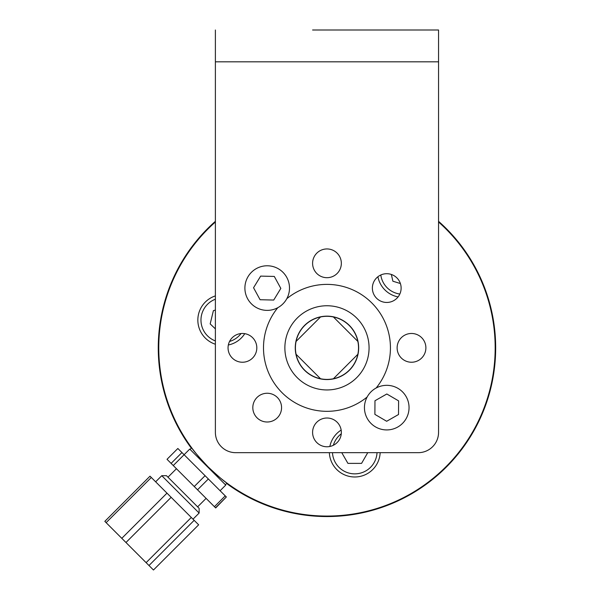 <?xml version="1.0" encoding="UTF-8"?>
<svg xmlns="http://www.w3.org/2000/svg" width="600" height="600" viewBox="0 0 600 600"><rect width="100%" height="100%" fill="white"/><g stroke="black" fill="none" stroke-linecap="round" stroke-linejoin="round"><path stroke-width="0.9" d="M307.373 330.127A26.422 26.422 0 0 1 309.248 328.252M320.535 316.965A31.553 31.553 0 0 0 320.535 378.743L296.085 354.293A31.553 31.553 0 0 1 296.085 341.415L320.535 316.965A31.553 31.553 0 0 1 357.855 341.415L333.405 316.965A31.553 31.553 0 0 0 320.535 316.965M309.248 367.455A26.422 26.422 0 0 1 307.373 365.58M346.567 365.58A26.422 26.422 0 0 1 344.692 367.455M333.405 378.743A31.553 31.553 0 0 0 357.855 354.293L333.405 378.743A31.553 31.553 0 0 1 320.535 378.743A31.553 31.553 0 0 0 333.405 378.743M344.692 328.252A26.422 26.422 0 0 1 346.567 330.127M357.855 341.415A31.553 31.553 0 0 1 357.855 354.293A31.553 31.553 0 0 0 357.855 341.415M215.385 221.325A168.705 168.705 0 0 0 191.34 448.185M215.385 221.993A168.203 168.203 0 0 0 208.028 466.793C217.905 476.048 224.468 481.673 227.715 483.653L226.995 483.127L225.397 484.725L226.642 483.487A168.705 168.705 0 0 0 458.168 453.908A168.705 168.705 0 0 0 438.555 221.325M190.095 449.43L191.7 447.825L191.167 447.112C193.155 450.353 198.772 456.915 208.028 466.793A168.203 168.203 0 0 0 449.43 463.17A168.203 168.203 0 0 0 438.555 221.993M215.385 295.897A25.425 25.425 0 0 0 215.385 344.243M228.345 344.985A25.425 25.425 0 0 0 244.755 333.668M341.16 430.072A25.425 25.425 0 0 0 329.843 446.475M329.355 452.678A25.425 25.425 0 0 0 354.757 476.985A25.425 25.425 0 0 0 380.16 452.678M297.202 377.625A42.105 42.105 0 0 1 316.072 307.185A42.105 42.105 0 0 1 367.635 358.748A42.105 42.105 0 0 1 297.202 377.625M377.91 276.735A25.425 25.425 0 0 0 398.092 296.91M346.612 372.735A31.703 31.703 0 0 1 302.085 367.5A31.703 31.703 0 0 1 307.327 322.972A31.703 31.703 0 0 1 351.855 328.215A31.703 31.703 0 0 1 346.612 372.735M380.798 274.987A22.297 22.297 0 0 0 399.832 294.03M400.388 283.53L392.88 281.212L391.342 274.455L392.88 281.212L400.388 283.53M341.28 433.793A22.297 22.297 0 0 0 333.36 445.268M332.483 452.678A22.297 22.297 0 0 0 354.757 473.857A22.297 22.297 0 0 0 377.025 452.678M367.748 452.678L361.575 463.373L347.933 463.373L341.76 452.678L347.933 463.373L361.575 463.373L367.748 452.678M215.385 299.212A22.297 22.297 0 0 0 215.385 340.928M229.553 341.46A22.297 22.297 0 0 0 241.035 333.548M213.397 310.642L215.385 310.065L213.397 310.642L210.173 323.903L213.397 310.642M215.385 328.875L210.173 323.903L215.385 328.875M173.273 465.548L184.102 454.725L205.08 475.702L194.25 486.525L171.105 463.388L167.025 459.3L177.847 448.478L181.935 452.558L171.105 463.388M197.528 489.803L208.35 478.972L225.24 495.87L214.417 506.692L194.25 486.525M205.08 475.702L208.35 478.972M215.528 507.803L226.35 496.972L215.685 507.96L214.417 506.692M225.24 495.87L226.35 496.972M181.935 452.558L184.102 454.725L189.743 449.07L225.75 485.077L220.103 490.725L225.75 485.077M199.125 508.35L166.477 475.695L161.767 475.695L199.125 513.053L199.125 508.35L199.125 513.053L193.013 519.173L199.125 513.053M198.653 524.812L153.465 570L148.98 565.515L194.167 520.335L198.653 524.812M194.167 520.335L191.295 517.463L146.115 562.65L125.97 542.505L171.15 497.317L191.295 517.463M148.98 565.515L146.115 562.65M171.15 497.317L166.98 493.14L121.792 538.327L106.125 522.66L151.312 477.48L166.98 493.14M125.97 542.505L121.792 538.327M151.312 477.48L150.007 476.175L104.828 521.362L106.125 522.66M167.025 459.3L177.847 448.478M215.385 30L215.385 432.375A20.303 20.303 0 0 0 235.688 452.678L418.252 452.678A20.303 20.303 0 0 0 438.555 432.375L438.555 30L312.593 30M341.347 30L438.555 30M326.97 418.013A14.378 14.378 0 0 1 339.42 439.582A14.378 14.378 0 0 1 314.52 439.582A14.378 14.378 0 0 1 326.97 418.013M256.815 347.858A14.378 14.378 0 0 1 235.245 360.308A14.378 14.378 0 0 1 235.245 335.4A14.378 14.378 0 0 1 256.815 347.858M376.582 298.245A14.378 14.378 0 0 1 383.025 274.192A14.378 14.378 0 0 1 400.635 291.803A14.378 14.378 0 0 1 376.582 298.245M367.132 397.02A63.488 63.488 0 0 1 277.8 307.695M286.808 298.688A63.488 63.488 0 0 1 376.132 388.02M277.358 397.463A14.378 14.378 0 0 1 270.915 421.515A14.378 14.378 0 0 1 253.305 403.912A14.378 14.378 0 0 1 277.358 397.463M326.97 277.695A14.378 14.378 0 0 1 314.52 256.132A14.378 14.378 0 0 1 339.42 256.132A14.378 14.378 0 0 1 326.97 277.695M397.125 347.858A14.378 14.378 0 0 1 418.695 335.4A14.378 14.378 0 0 1 418.695 360.308A14.378 14.378 0 0 1 397.125 347.858M364.447 407.505A22.297 22.297 0 0 0 397.785 427.005A22.297 22.297 0 0 0 398.002 388.38A22.297 22.297 0 0 0 364.447 407.505M398.52 414.518L386.67 421.275L374.895 414.382L374.97 400.74L386.82 393.99L398.603 400.875L398.52 414.518M286.23 299.692A22.297 22.297 0 0 0 267.735 265.785A22.297 22.297 0 0 0 247.62 298.755A22.297 22.297 0 0 0 286.23 299.692M260.663 276.105L274.298 276.435L280.83 288.413L273.728 300.053L260.085 299.722L253.553 287.745L260.663 276.105M309.165 374.085A5.745 5.077 -150 0 1 309.54 374.153M344.775 321.623A5.745 5.077 30 0 1 344.4 321.555M309.54 321.555A5.745 5.077 -30 0 1 309.165 321.623M344.4 374.153A5.745 5.077 150 0 1 344.775 374.085M215.385 61.815L438.555 61.815M197.625 506.85L206.1 498.375L197.625 506.85M167.977 477.195L176.445 468.728M155.648 481.815L161.767 475.695L166.477 475.695"/></g></svg>
